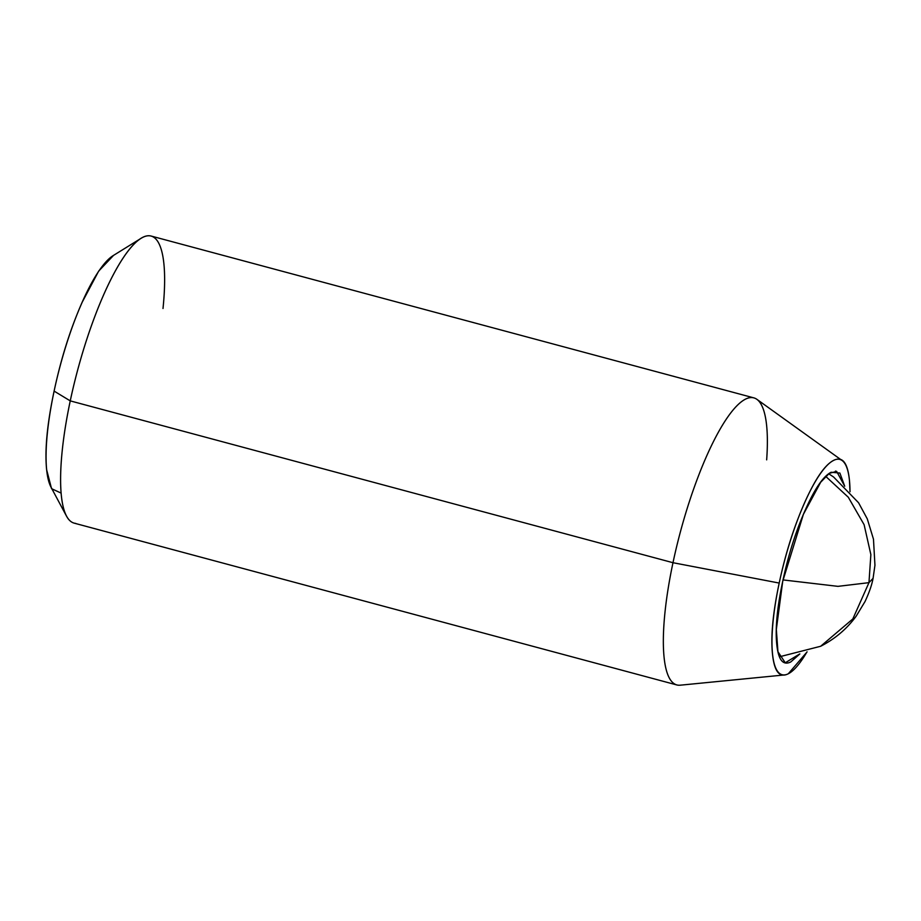 <?xml version="1.0" encoding="UTF-8"?>
<svg xmlns="http://www.w3.org/2000/svg" width="921" height="921" viewBox="0 0 921 921"><rect width="100%" height="100%" fill="white"/><g stroke="black" fill="none" stroke-linecap="round" stroke-linejoin="round"><path stroke-width="1.38" d="M825.7 476.364L848.31 497.248L864.105 524.682L870.863 554.592L868.964 582.659L873.073 578.342L868.964 582.659L837.972 586.355L783.023 579.919L837.972 586.355L868.964 582.659L852.823 618.958L820.657 646.266L852.823 618.958L868.964 582.659L870.863 554.592L864.105 524.682L848.31 497.248L825.7 476.364M799.842 653.945L790.805 661.923C783 665.848 778.314 659.931 776.737 644.182C775.16 628.444 777.163 607.469 782.723 581.289L803.4 514.321L820.692 482.224L829.326 473.313L836.648 471.402L844.695 486.196M68.983 519.778A148.615 36.207 -75 0 1 70.249 400.877L54.109 391.103A123.84 30.174 105 0 0 53.05 490.179M806.969 651.907A111.464 27.158 -75 0 1 785.337 674.817A111.464 27.158 -75 0 1 779.201 583.062L672.986 562.708A148.615 36.207 105 0 0 681.172 685.051M678.432 685.224A148.615 36.207 -75 0 1 672.986 562.708L70.249 400.877A148.615 36.207 105 0 0 75.683 523.393M61.085 493.08L51.553 488.671L46.626 469.722C44.657 450.047 47.155 423.833 54.109 391.103L70.249 400.877A148.615 36.207 -75 0 1 141.5 238.067A148.615 36.207 -75 0 1 163.005 308.5A148.615 36.207 105 0 0 149.524 235.776A148.615 36.207 105 0 0 70.249 400.877L672.986 562.708A148.615 36.207 -75 0 1 752.261 397.607A148.615 36.207 -75 0 1 767.101 452.729M766.663 459.855A148.615 36.207 105 0 0 754.84 398.206A148.615 36.207 105 0 0 672.986 562.708L779.201 583.062A111.464 27.158 -75 0 1 840.585 459.683A111.464 27.158 -75 0 1 849.991 491.676M850.037 491.733L849.45 480.359C847.677 462.641 842.404 455.987 833.632 460.396C824.871 464.806 815.166 478.989 804.54 502.935C793.902 526.893 785.463 553.602 779.201 583.062C772.938 612.523 770.693 636.112 772.466 653.818C774.239 671.536 779.511 678.19 788.284 673.781L807.107 651.861M799.647 654.002L785.268 662.775L777.946 651.7L776.334 629.457L782.723 581.289C788.295 555.098 795.802 531.359 805.253 510.073C814.694 488.775 823.316 476.169 831.122 472.254L839.871 473.049L844.707 486.219M113.479 255.428A123.84 30.174 105 0 0 54.109 391.103C61.074 358.361 70.457 328.693 82.268 302.076L98.639 271.154L113.559 255.37M828.704 473.751L833.62 477.032L858.579 502.774L867.283 518.868L873.476 539.188L874.95 565.241L873.073 578.342C871.899 584.8 869.217 592.537 865.026 601.551L856.208 616.114C846.986 628.79 835.14 638.84 820.657 646.266L779.569 656.765M835.462 471.08L836.648 471.402M51 487.163L66.519 516.151M784.577 674.932L680.159 685.201M676.808 684.948L74.071 523.116M753.885 397.884L151.148 236.052M840.574 459.418L756.912 399.346M113.168 255.612L141.12 238.297M783.564 662.314L785.268 662.775"/></g></svg>
